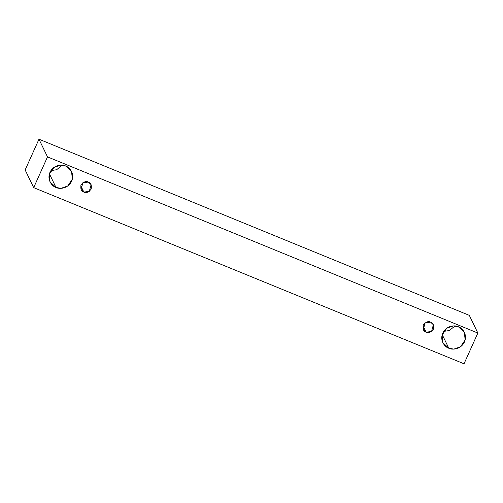 <?xml version="1.0" encoding="UTF-8"?>
<svg xmlns="http://www.w3.org/2000/svg" width="503" height="503" viewBox="0 0 503 503"><rect width="100%" height="100%" fill="white"/><g stroke="black" fill="none" stroke-linecap="round" stroke-linejoin="round"><path stroke-width="0.75" d="M47.502 156.892L477.85 333.043L469.318 315.362L38.97 139.212L47.502 156.892L38.97 139.212L25.15 169.957L33.682 187.638L25.15 169.957L38.97 139.212L469.318 315.362L477.85 333.043L464.03 363.788L33.682 187.638L47.502 156.892L33.682 187.638L464.03 363.788L477.85 333.043L47.502 156.892M443.709 331.389L449.437 330.502L454.982 325.95L449.437 330.502L443.709 331.389M448.795 348.239C445.432 347.372 439.364 341.078 442.785 333.08C446.501 325.202 455.46 325.057 458.434 326.787C461.798 327.654 467.865 333.948 464.445 341.946C460.729 349.824 451.769 349.962 448.795 348.239L453.838 349.107L460.509 346.768L465.143 339.915L464.357 332.326L458.434 326.787L453.385 325.919L446.721 328.252L442.087 335.105L442.873 342.7L448.795 348.239L442.219 334.614L448.795 348.239M55.99 187.462C52.633 186.594 46.565 180.3 49.979 172.303C53.695 164.424 62.661 164.28 65.635 166.009C68.993 166.877 75.066 173.17 71.646 181.168C67.93 189.046 58.97 189.185 55.99 187.462L61.039 188.329L67.71 185.991L72.338 179.137L71.558 171.548L65.635 166.009L60.586 165.141L53.922 167.474L49.288 174.327L50.067 181.923L55.99 187.462L49.42 173.837L55.99 187.462M83.838 192.083C81.316 191.392 80.386 189.034 81.033 185.01C83.636 181.79 86.076 180.81 88.333 182.073C90.854 182.765 91.785 185.123 91.137 189.147C88.534 192.366 86.095 193.347 83.838 192.083L89.301 191.398L91.1 184.658L88.333 182.073L82.869 182.759L81.071 189.499L83.838 192.083L80.769 185.726L83.838 192.083M426.091 332.175C423.576 331.477 422.639 329.119 423.287 325.095C425.896 321.876 428.33 320.901 430.593 322.159C433.108 322.857 434.045 325.215 433.397 329.239C430.788 332.458 428.355 333.432 426.091 332.175L431.561 331.49L433.353 324.749L430.593 322.159L425.123 322.844L423.325 329.584L426.091 332.175L423.023 325.812L426.091 332.175M62.177 165.173L56.638 169.731L50.91 170.611"/></g></svg>
